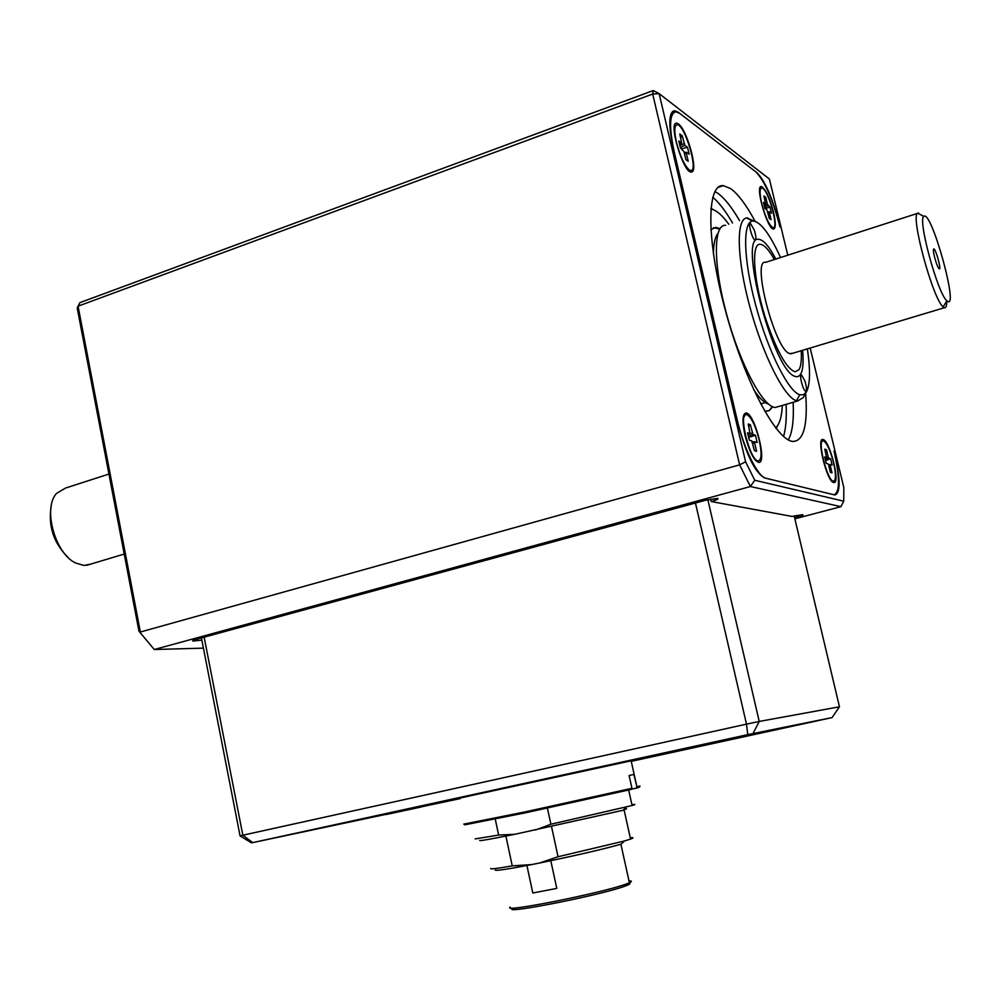 <?xml version="1.0" encoding="UTF-8"?>
<svg xmlns="http://www.w3.org/2000/svg" width="1000" height="1000" viewBox="0 0 1000 1000"><rect width="100%" height="100%" fill="white"/><g stroke="black" fill="none" stroke-linecap="round" stroke-linejoin="round"><path stroke-width="1.5" d="M464.775 824.825L525.112 812.875L631.3 789.4L631.95 788.3L524.663 812L463.725 824.125M631.413 789.212L636.038 788.225C640.475 787.087 640.6 786.888 636.4 787.625M460.213 797.962L631.125 760.812C635.45 759.95 635.462 760 631.175 761M631.95 788.3L629.1 775.525L633.862 774.45L636.975 787.075C641.237 785.975 641.213 785.812 636.862 786.587M636.038 788.225L636.688 787.138M475.163 838.913L498.638 835.062L514.738 834.312C490.6 839.163 478.938 841.2 479.738 840.413M490.6 868.525C490.412 869.338 497.625 868.45 512.238 865.863L531.55 864.6C507.675 869.2 495.562 871.012 495.2 870.037M539.575 863L558.05 856.737L624.35 841.012L621.213 844.163C601.8 849.538 574.575 855.812 539.575 863L531.55 864.6M551.538 826.612L558.05 856.737M512.238 865.863L505.9 836.075M495.262 819.137L498.638 835.062M547.4 808.1L550.887 824.237L632.1 805.512C635.9 804.4 635.837 804.125 631.912 804.7M628.65 883.088C631.263 883.3 630.037 884.312 624.975 886.15C601.875 894.9 502.587 914.575 512.45 908.55M625.575 885.125L626.188 884.075M510.3 907.113C500.025 913.288 602.45 892.962 626.237 884L629.4 882.763C632.163 881.5 632.025 880.863 628.987 880.863M532.8 893L556.775 888.4L532.8 893L526.912 865.487M550.8 860.7L556.775 888.4M624.35 841.012L630.55 839.087C633.875 837.887 633.775 837.425 630.25 837.712M623.475 809.887L624.05 809.712C627.212 808.775 627.362 808.487 624.5 808.85M626.275 807.075L623.088 810.263L514.738 834.312M550.887 824.237L535.588 830M822.562 440.525L822.337 439.588M764.587 477.925L834.875 494.988C840.45 493.225 840.5 479.975 835.05 455.25L834.025 451.025C840.037 478.212 839.963 492.788 833.825 494.738L766 478.275C757.862 477.025 743.737 448.55 736.95 418.938L674.4 152.75C668.85 126.862 669.375 113.212 675.95 111.788L679.912 113.525L755.837 171.887C764.675 180.938 772.738 199.3 779.987 226.95L779.013 222.875C772.4 197.725 765.088 181.05 757.075 172.838L678.312 112.3L674.7 110.712C668.7 112.013 668.225 124.412 673.263 147.912L738.138 423.95C746.312 454.837 755.125 472.825 764.587 477.925M787.775 255.212L769.4 179.013L659.125 93.612L745.6 461.775L754.762 480.275L843.725 501.175L843.825 487.575L810.163 348.025M843.725 501.175L840.95 506.662L750.413 486.525L154.288 649.513L138.963 631.175L77.237 308.15L78.062 306.175L140.363 632.013L739.638 464.862L652.7 94.038L78.062 306.175L79.987 302.6L653.275 90.538L652.7 94.038L659.125 93.612L653.275 90.538M203.412 648.138L154.288 649.513L138.963 631.175M745.6 461.775L739.638 464.862L750.413 486.525L754.762 480.275M794.85 518.812L840.95 506.662M201.85 640.125L192.987 641.087C192.075 640.788 193.287 640.163 196.625 639.225L705 500.387L717.613 498.35C719.038 498.85 716.925 499.913 711.25 501.538L792.05 516.438L802.738 514.65C803.713 515.025 801.7 515.913 796.7 517.3L794.625 517.85M710.675 499.075L711.25 501.538M833.587 482.525C826.85 481.763 815.875 436.5 823.138 439.55C829.613 440.337 840.462 483.125 834.025 482.575L833.587 482.525M714.9 191.525L717.6 193.137C724.362 197.913 731.675 207.087 739.562 220.65M793.15 402.3C793.975 420.062 792.375 432.6 788.337 439.875M805.65 393.05C807.938 424.938 803.725 441.075 792.987 441.438C776.425 440.812 744.575 381.3 725.55 311.05C706.312 240.8 706.388 183.7 723.312 185.625L730.738 188.65C738.188 194.137 746.312 205.025 755.1 221.275M678.438 123.987C687.138 129.588 698.688 172.113 691.475 171.962C683.587 174.438 667.438 120.188 677 123.263L678.438 123.987M773.5 212.15C775.8 222.35 775.875 227.963 773.713 229C767.725 230.888 754.312 184.112 761.575 186.65C765.65 189.275 769.625 197.775 773.5 212.15M745.013 435.4C741.963 420.688 742.425 413.225 746.413 412.987C754.963 414.2 767.288 462.95 758.888 462.438C754.062 460.887 749.438 451.875 745.013 435.4M754.488 459.075L757.138 461.087L758.438 460.95M745.462 414.613L743.075 418.3M757.862 460.887L758.188 460.95C761.65 460.087 761.975 453.025 759.163 439.75C755.238 424.938 751 416.488 746.438 414.412C738 412.3 749.663 459.837 757.862 460.887M755.45 435.25L757.163 442.488L754.75 441.763L754.675 443.088L756.612 451.3L754.463 450.688L751.75 440.863L749.3 440.125L747.562 432.775L750.05 433.55L748.175 424L750.337 424.712L753.037 434.487L755.45 435.25L748.675 437.463M748.787 426.625L750.337 424.712M756.612 451.3L754.375 450.35M690.738 170.525C698.925 171.875 684.712 124 677.113 124.7C674.275 125.325 674.05 131.15 676.425 142.162C680.125 156.188 684.412 165.438 689.275 169.938L690.925 170.525M676.237 124.95L674.2 128.412M687.475 147.238L689.125 154.2L686.388 152.275L686.35 153.375L688.213 161.262L685.85 159.613L683.988 151.688L680.512 148.038L678.85 140.988L681.625 142.975L679.812 133.988L682.188 135.725L684.837 145.325L687.475 147.238L681.663 148.863M680.675 137.637L682.188 135.725M822.537 440.962L820.9 443.088M831.087 480.3L833.562 481.275M833.55 462.6C830.337 450.412 827.013 443.162 823.575 440.863L823.25 440.788C816.688 439.05 827.438 481.613 833.487 481.275C836.087 480.475 836.1 474.25 833.55 462.6M830.612 458.775L832.138 465.087L830.3 464.538L830.3 465.7L832.025 472.863L830.4 472.4L828.675 465.225L828.05 463.85L826.2 463.3L824.663 456.912L826.525 457.488L824.812 449.162L826.45 449.7L828.162 456.838L828.787 458.2L830.612 458.775L825.525 460.487M825.288 451.125L826.45 449.7M830.337 472.137L832.025 472.863M761.075 188.113L759.625 190.138M770.888 226.975L773.2 227.738M762.812 188.363L761.737 187.9C759.538 188.487 759.538 193.75 761.737 203.675C765.562 217.712 769.375 225.738 773.15 227.738C778.875 228.988 769.262 192.413 762.812 188.363M765.713 197.3L767.362 204.2L770.025 207.125L771.488 213.225L769.425 211.762L769.425 212.763L771.087 219.662L769.3 218.4L766.988 210L764.95 208.538L763.462 202.375L765.575 203.875L763.913 195.975L765.713 197.3L764.575 198.738M765.013 208.588L770.025 207.125M804.862 380.838C806.688 386.962 806.975 390.412 805.725 391.188C803.263 391.325 798.775 374.2 801.45 374.888L804.862 380.838M725.6 225.312C713.188 224.025 713.15 265.087 726.75 314.762C740.2 364.425 763.05 407.075 775.225 407.488L775.837 407.312M754.175 221.062L746.637 217.95C735.837 219.088 736.888 259.45 750.025 307.462C763.037 355.462 784.463 397.6 796.425 400.712L797.7 400.975L803.512 397.4L805 393.75M774.388 259.525C768.962 249.925 764.338 244.862 760.512 244.363C750.387 242.1 753.65 284.025 767.312 323.55C777.9 353.288 787.212 369.375 795.238 371.812L799.075 369.562C801.025 366.15 801.737 359.862 801.2 350.712M717.9 233.512C715.013 236.938 713.538 243.85 713.45 254.262M753.587 389.525C759.25 398.013 764.188 402.837 768.4 404.012M780.562 257.538C769.412 233.175 760.05 221.012 752.5 221.05C742.35 222.225 743.487 260.575 755.95 306.112C768.288 351.625 788.525 391.712 799.825 394.812L803.612 394.7L806.525 391.75C810.188 384.4 810.475 370.1 807.375 348.862M754.287 230.075C756.075 236.012 756.363 239.325 755.125 240.037C752.588 240.263 747.638 222.75 750.413 223.363L754.287 230.075M710.85 229.638L715.8 227.375L719.938 228.688M772.663 406.8L769.212 410.675L764.65 411.138M710.863 209.1C716.038 209.838 722.013 214.887 728.787 224.25M782.337 405.425C781.75 416.887 779.525 424.363 775.65 427.863M710.925 208.337L713.75 209.887M777.613 425.613L776.112 428.462M712.763 197.213C718.962 202.463 725.562 211.062 732.537 223M786.1 404.338C786.712 418.013 785.875 428.725 783.562 436.463M710.888 208.825L711.725 209.25M776.287 427.262L775.825 428.075M713.475 227.738L719.762 228.975M772.362 406.662L769.362 410.438L765.462 411.475M802.638 350.288C804.087 367.825 802.038 376.65 796.488 376.775L794.775 376.287C773.012 370.487 737.3 233.238 759.075 239.387C763.675 240.075 769.262 246.625 775.837 259.062M90.712 564.113L84 565.462L75.55 562.987C54.95 553.438 42.587 508.013 56.588 493.363L65.562 488.05L108.938 474.062M946.737 300.975C946.825 305.825 946.062 308.062 944.463 307.688L943.175 306.875C933.075 299.713 910.125 215.475 917.663 213.188L920.925 214.862M792.475 353.338L789.312 353.5C774.675 348.825 751.263 258.4 765.675 262.337L917.438 213.4M947.163 301.012L946.875 300.75C937.862 294.137 917.275 218.538 923.888 216.388C931.413 209.338 959.587 311.812 947.163 301.012M934.55 257.087C933.213 251.412 933.025 248.7 933.988 248.938C936.087 249.988 941.275 269.037 939.438 268.95C938.138 268.238 936.513 264.288 934.55 257.087M67.875 557.212C53.712 543.075 48.125 526.213 51.112 506.637M468.812 796.188L460.675 797.875M279 836.912L319.65 828.213L279 836.912M719.475 740.837L757.775 732.638L719.475 740.837M787.9 726.988L821.338 719.812L787.9 726.988M386 814.55L421.213 807L386 814.55M631.25 761.338L832.075 717.588L747.775 734.638L252.712 842.625L460.337 798.562M707.837 499.675L759.225 721.45L839.463 706.787L794.163 515.913M204.137 637.175L242.838 835.212L746.488 724.15L695.45 503M252.712 842.625L242.838 835.212L240.075 835.925L201.425 637.913M753.025 733.512L759.225 721.45L746.488 724.15L747.775 734.638M240.075 835.925L251.537 842.887M839.463 706.787L832.075 717.588M796.263 515.45L796.7 517.3M754.663 441.775L752.387 441.95L754.688 441.763M750.05 433.55L748 434.637L750.025 433.55M748.037 434.787L752.275 432.912M753.037 434.487L748.45 436.525M752.712 443.237L754.675 443.088M679.6 144.175L681.538 142.938M679.925 145.575L684.038 143.6M684.837 145.325L680.375 147.475M686.388 152.275L684.188 152.537L686.287 152.338M686.35 153.375L684.438 153.6M828.162 456.838L825.675 457.938M828.812 465.812L830.3 465.7M828.512 464.675L830.263 464.55L828.512 464.675M824.987 458.275L826.513 457.488L824.987 458.275M825.337 459.712L828.787 458.2M765.5 203.85L764.038 204.737M764.638 207.262L768.012 205.675M764.262 205.662L767.362 204.2M767.763 211.988L769.362 211.812M769.425 212.763L767.987 212.913M631.125 760.812L636.975 787.075M632.1 805.512L628.663 790.025M624.975 886.15L626.237 884M629.4 882.763L620.913 844.25M630.55 839.087L624.05 809.712M672.537 111.5L674.7 110.712M831.938 481.35L834.025 482.575M718.012 187.438L723.312 185.625M671.137 113.537L673.587 112.65M688.462 170.387L691.475 171.962M771.737 227.938L773.713 229M755.688 460.562L758.888 462.438M758.188 460.95L757.463 461.15M679.625 144.275L681.625 142.975M833.487 481.275L832.85 481.45M764.05 204.8L765.575 203.875M769.425 211.762L767.75 211.95M747.837 217.887L747.038 218.15M797.7 400.975L775.225 407.488M752.5 221.05L746.637 217.95M799.825 394.812L796.425 400.712M760.675 403.913L765.288 402.575M772 407.362L772.087 406.525M719.488 229.462L718.487 228.325M86.613 565.337L124.225 554.05M790.625 353.9L944.463 307.688M917.837 213.275L918.662 213.012M923.888 216.388L917.663 213.188M946.875 300.75L943.175 306.875"/></g></svg>
